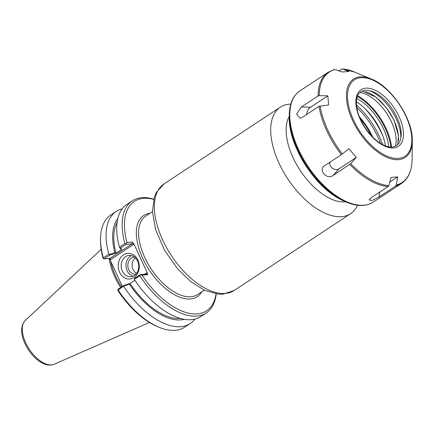 <?xml version="1.0" encoding="UTF-8"?>
<svg xmlns="http://www.w3.org/2000/svg" width="434" height="434" viewBox="0 0 434 434"><rect width="100%" height="100%" fill="white"/><g stroke="black" fill="none" stroke-linecap="round" stroke-linejoin="round"><path stroke-width="0.65" d="M290.791 104.1A63.798 33.299 56.6 0 0 289.5 104.16A63.798 33.299 56.6 0 0 280.353 107.16A63.798 33.299 56.6 0 0 287.699 178.748A63.798 33.299 56.6 0 0 350.629 213.664A63.798 33.299 56.6 0 0 357.551 205.271M356.743 107.42A51.266 26.756 -123.4 0 1 380.439 143.328M289.294 116.377A52.877 27.597 56.6 0 0 300.23 170.481A52.877 27.597 56.6 0 0 345.67 201.821M359.477 116.985A42.548 22.21 -123.4 0 1 372.719 137.052M360.28 118.883A42.223 22.036 -123.4 0 1 371.292 135.565M180.289 318.41A59.61 31.112 -123.4 0 1 130.01 283.51L123.744 285.474L118.151 289.163L117.744 289.809L118.167 290.015L123.923 285.93L129.43 284.199L129.967 283.516M184.206 319.305A61.265 31.975 -123.4 0 1 129.43 284.199M109.341 258.452L109.748 259.141L110.757 259.51L110.019 258.404L104.138 258.848L109.737 255.154L115.997 253.196L121.775 249.382L120.603 247.982L119.61 247.586L120.619 248.823L121.737 249.387M140.394 274.863L139.775 275.753L134.312 279.36L134.611 278.303L140.144 274.651L142.048 275.172L147.527 274.76L147.522 273.371L146.513 273.002L146.019 274.207L140.144 274.651M134.92 280.272L130.01 283.51M123.744 285.474L123.923 285.93M120.603 247.982L126.131 244.337L132.012 243.892L110.019 258.404M110.757 259.51L133.384 244.581L133.656 243.365L132.424 242.074L126.945 242.487L126.012 243.729L126.131 244.337M126.012 243.729L124.911 243.577L119.448 247.179L119.61 247.586M115.959 253.196L114.847 252.637L109.341 254.362L109.737 255.154M109.341 254.362L108.825 254.188L103.297 257.834L103.357 258.675L104.138 258.848M108.825 254.188A67.156 35.051 -123.4 0 1 116.241 211.429A67.156 35.051 -123.4 0 1 122.166 208.852M114.847 252.637A61.265 31.975 -123.4 0 1 117.766 218.606M133.384 244.581L132.012 243.892L132.424 242.074M103.357 258.675L103.042 258.263A65.545 34.21 56.6 0 1 100.525 240.143L100.542 238.602A67.156 35.051 -123.4 0 1 110.713 215.074L116.241 211.429M194.904 319.099A67.156 35.051 -123.4 0 1 190.211 323.531L184.683 327.182A67.156 35.051 -123.4 0 1 159.05 327.274L157.629 326.683A65.545 34.21 56.6 0 1 118.146 290.948L117.744 289.809M137.589 261.067A10.72 8.778 85.7 0 1 130.77 276.789A10.72 8.778 85.7 0 1 121.205 266.764A10.72 8.778 85.7 0 1 129.153 255.414A10.72 8.778 85.7 0 1 137.589 261.067M137.893 260.15A12.868 10.541 -94.3 0 0 119.61 259.391A12.868 10.541 -94.3 0 0 128.692 279.04A12.868 10.541 -94.3 0 0 137.893 260.15M131.594 255.642A10.72 8.778 -94.3 0 0 126.023 266.4A10.72 8.778 -94.3 0 0 133.146 276.192M109.748 259.141L122.345 286.397M133.656 243.365L147.522 273.371M135.506 257.997A8.463 6.933 -94.3 0 0 132.104 265.939A8.463 6.933 -94.3 0 0 136.661 273.279M134.73 257.286A8.463 6.933 -94.3 0 0 134.139 257.302A8.463 6.933 -94.3 0 0 128.757 269.709A8.463 6.933 -94.3 0 0 135.419 274.174A8.463 6.933 -94.3 0 0 136.005 274.098M216.023 293.872A65.545 34.21 -123.4 0 1 187.624 312.957A65.545 34.21 -123.4 0 1 142.048 275.172M139.775 275.753A67.156 35.051 56.6 0 0 206.291 312.919A67.156 35.051 56.6 0 0 216.208 293.899M126.945 242.487A65.545 34.21 -123.4 0 1 153.663 199.363M121.52 286.939A46.471 24.255 -123.4 0 1 110.719 261.235M153.707 199.179A67.156 35.051 56.6 0 0 132.321 200.812A67.156 35.051 56.6 0 0 124.911 243.577M159.05 327.274A67.156 35.051 -123.4 0 1 118.167 290.015M190.211 323.531A67.156 35.051 -123.4 0 1 123.695 286.364M134.312 279.36A67.156 35.051 56.6 0 0 200.828 316.527L206.291 312.919M132.321 200.812L126.858 204.419A67.156 35.051 56.6 0 0 119.448 247.179M103.297 257.834A67.156 35.051 -123.4 0 1 100.542 238.602M109.173 258.463A47.008 24.537 56.6 0 0 120.625 287.53M115.997 253.196A59.61 31.112 -123.4 0 1 117.05 222.561M398.45 141.11A35.257 18.402 56.6 0 0 365.873 91.731M388.777 185.611L391.067 177.414L397.701 176.898L396.264 185.03L395.678 185.98L378.925 197.031L372.198 200.454L369.079 199.971L371.374 197.611L388.126 186.56L388.777 185.611A66.131 34.519 -123.4 0 1 370.142 179.253A66.131 34.519 -123.4 0 1 350.71 163.678L333.046 175.537C326.905 180.246 317.845 169.743 324.605 165.739L341.357 154.683L348.893 148.781L356.309 157.39L350.71 163.678M338.938 70.867L341.601 69.109L342.572 68.99L348.925 71.48L342.29 71.995L335.086 69.565L334.05 69.69M319.234 95.659L327.822 95.816L328.603 104.936L318.985 106.341L302.232 117.392L300.057 118.238L296.639 114.093L301.342 107.014L318.095 95.957L319.234 95.659A66.131 34.519 -123.4 0 1 335.086 69.565M396.318 145.764A32.29 16.85 56.6 0 0 392.602 109.531A32.29 16.85 56.6 0 0 360.752 91.862C356.488 94.775 355.365 101.008 357.388 110.562C360.339 123.327 371.195 138.272 381.627 144.05C386.141 146.573 390.003 147.549 393.215 146.974L396.318 145.764M324.252 165.994L324.605 165.739M327.822 95.816L310.56 107.209L301.342 107.014M354.497 72.006L342.572 68.99A66.131 34.519 -123.4 0 1 354.497 72.006L371.412 79.042A46.932 24.494 56.6 0 0 346.864 102.136A46.932 24.494 56.6 0 0 382.517 155.15A46.932 24.494 56.6 0 0 412.3 141.007C413.19 119.442 391.587 86.702 371.412 79.042M385.5 145.911A40.291 21.033 56.6 0 0 356.357 101.751M382.625 135.327A53.187 27.76 56.6 0 0 364.961 108.56M382.528 144.549A51.467 26.865 56.6 0 0 356.444 105.017M389.743 182.15L397.701 176.898M379.788 192.061L378.925 197.031M330.052 162.148A5.805 4.807 -148.7 0 0 332.325 168.235A5.805 4.807 -148.7 0 0 339.046 168.777L356.309 157.39M339.046 168.777L333.046 175.537M310.56 107.209A5.805 3.429 -60.1 0 0 306.811 114.37M400.832 138.289A35.257 18.402 56.6 0 0 369.405 90.652M395.352 146.307A35.257 18.402 56.6 0 0 386.721 113.41A35.257 18.402 56.6 0 0 359.873 92.54M391.533 147.126A43.519 22.714 56.6 0 0 357.616 95.724M390.828 147.115A43.519 22.714 56.6 0 0 357.35 96.381M388.674 146.849A40.291 21.033 56.6 0 0 356.748 98.464M164.009 183.929L156.273 192.55L154.363 196.982L152.448 211.477L155.578 229.515L164.519 250.234L177.956 269.308L191.009 281.834L204.81 290.411L218.275 294.144L223.119 294.165L234.279 290.433A63.798 33.299 -123.4 0 1 171.349 255.517A63.798 33.299 -123.4 0 1 164.009 183.929L280.353 107.16M149.974 213.306A48.619 25.378 56.6 0 0 149.274 270.084A48.619 25.378 56.6 0 0 201.756 291.778M204.235 290.14L197.492 294.588A47.008 24.537 -123.4 0 1 151.124 268.863A47.008 24.537 -123.4 0 1 145.716 216.116L152.453 211.667M146.019 274.207L147.527 274.76M146.513 273.002L144.522 274.321M25.297 320.482C21.38 324.8 20.626 330.844 23.045 338.623C26.979 350.9 36.364 360.643 43.069 363.404C47.062 365.309 50.762 365.591 54.169 364.245A26.317 13.736 -123.4 0 1 29.29 349.251A26.317 13.736 -123.4 0 1 25.297 320.482L101.182 249.328M382.772 154.032A45.792 23.897 -123.4 0 1 350.417 84.104A45.792 23.897 -123.4 0 1 405.855 116.035A45.792 23.897 -123.4 0 1 382.772 154.032M381.974 144.69A33.901 17.691 56.6 0 0 399.058 116.562A33.901 17.691 56.6 0 0 358.017 92.919A33.901 17.691 56.6 0 0 381.974 144.69M412.3 141.007L412.11 159.327A66.131 34.519 -123.4 0 1 396.264 185.03M342.339 153.967A66.131 34.519 -123.4 0 1 320.118 105.945M349.799 164.481A66.603 34.763 56.6 0 0 369.361 180.159A66.603 34.763 56.6 0 0 388.126 186.56M395.678 185.98A66.603 34.763 56.6 0 0 401.548 183.43L373.235 202.108A66.603 34.763 -123.4 0 1 341.048 198.843A66.603 34.763 -123.4 0 1 295.483 142.347A66.603 34.763 -123.4 0 1 299.872 90.923L328.18 72.239A66.603 34.763 56.6 0 0 318.095 95.957M318.985 106.341A66.603 34.763 56.6 0 0 341.357 154.683M299.872 90.923C292.988 95.724 289.467 103.759 289.304 115.021A66.131 34.519 56.6 0 0 340.207 199.005A66.131 34.519 56.6 0 0 346.923 202.342C357.339 206.627 366.112 206.546 373.235 202.108M346.923 202.342L344.911 201.506A63.852 33.326 -123.4 0 1 338.428 198.284A63.852 33.326 -123.4 0 1 289.283 117.196L289.304 115.021M234.279 290.433L350.629 213.664M54.169 364.245L149.442 322.467M362.287 91.053L375.882 97.086L386.092 107.29L394.05 120.261L398.499 135.815L397.663 144.674M334.408 69.532L328.18 72.239M412.11 159.327C411.953 170.589 408.432 178.624 401.548 183.43M344.911 201.506L338.357 198.251C312.746 184.249 288.284 143.947 289.283 117.196M300.328 118.194L300.057 118.227"/></g></svg>
